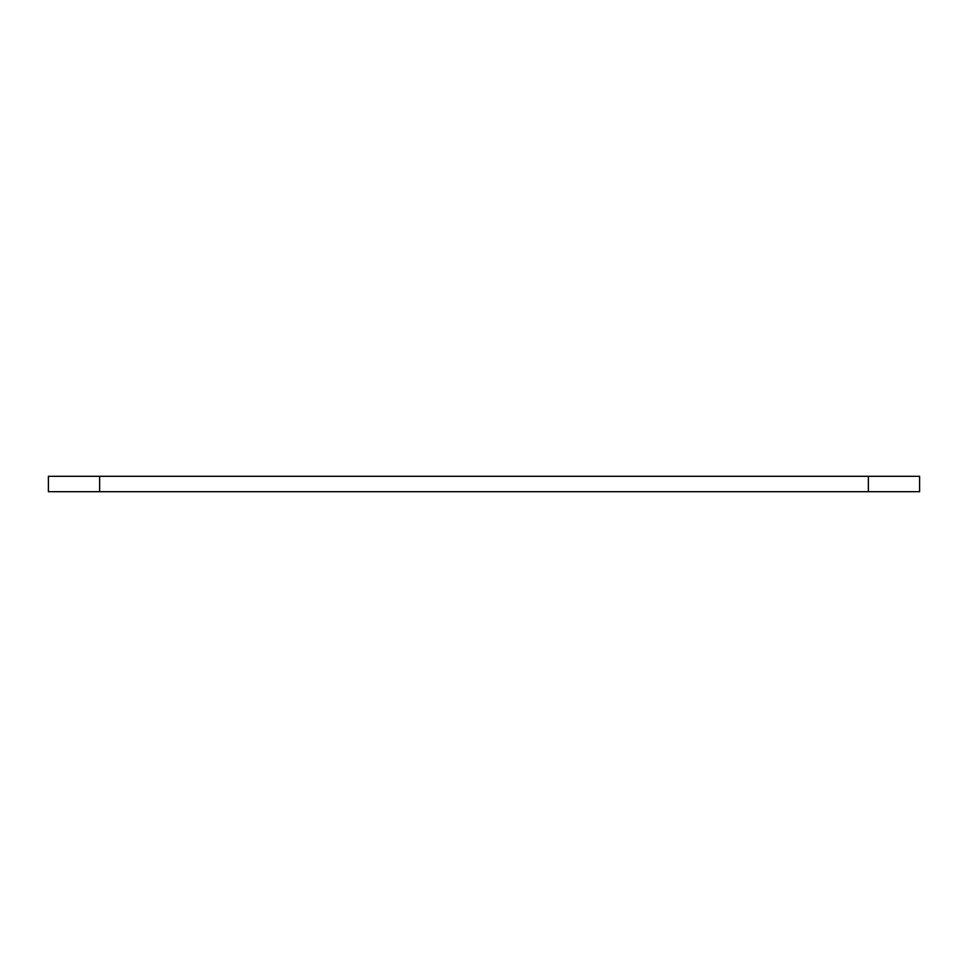 <?xml version="1.0" encoding="UTF-8"?>
<svg xmlns="http://www.w3.org/2000/svg" width="968" height="968" viewBox="0 0 968 968"><rect width="100%" height="100%" fill="white"/><g stroke="black" fill="none" stroke-linecap="round" stroke-linejoin="round"><path stroke-width="1.45" d="M99.643 491.684L919.6 491.684L919.6 476.316L48.4 476.316L48.4 491.684L99.643 491.684L99.643 476.316M868.356 491.684L868.356 476.316"/></g></svg>
